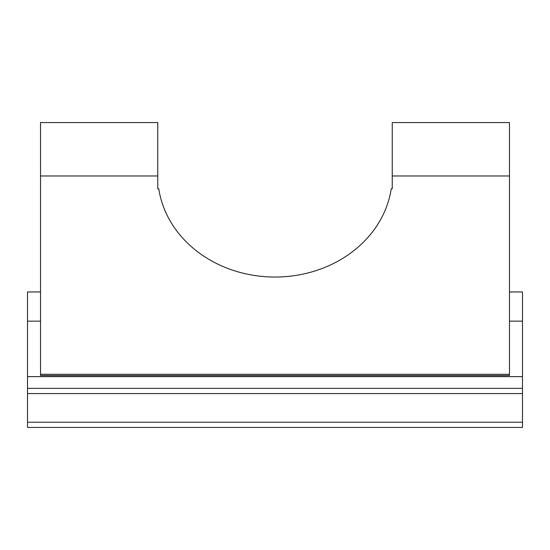 <?xml version="1.0" encoding="UTF-8"?>
<svg xmlns="http://www.w3.org/2000/svg" width="550" height="550" viewBox="0 0 550 550"><rect width="100%" height="100%" fill="white"/><g stroke="black" fill="none" stroke-linecap="round" stroke-linejoin="round"><path stroke-width="0.82" d="M392.239 175.966L392.239 122.567L509.472 122.567L509.472 175.966L392.239 175.966L392.239 188.794L391.229 188.794A117.239 101.53 0 0 1 275 277.042A117.239 101.53 0 0 1 158.771 188.794L157.761 188.794L157.761 175.966L40.528 175.966L40.528 375.513L509.472 375.513L509.472 374.289L40.528 374.289M509.472 175.966L509.472 374.289M509.472 291.961L522.5 291.961L522.5 427.433L27.5 427.433L27.5 291.961L40.528 291.961M522.5 321.138L509.472 321.138M40.528 321.138L27.5 321.138M522.5 388.355L27.5 388.355M157.761 175.966L157.761 122.567L40.528 122.567L40.528 175.966M522.5 376.619L27.5 376.619M522.5 393.566L27.5 393.566M522.5 422.221L27.5 422.221"/></g></svg>

